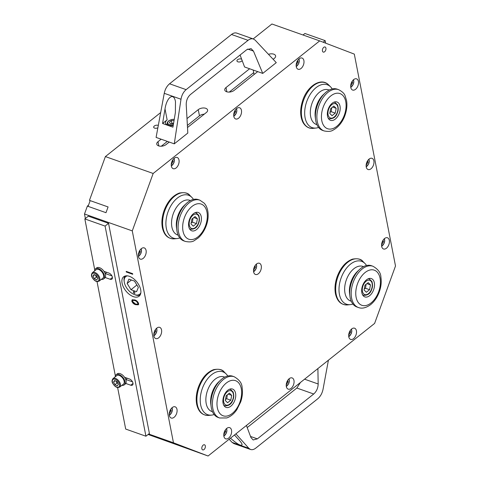 <?xml version="1.0" encoding="UTF-8"?>
<svg xmlns="http://www.w3.org/2000/svg" width="480" height="480" viewBox="0 0 480 480"><rect width="100%" height="100%" fill="white"/><g stroke="black" fill="none" stroke-linecap="round" stroke-linejoin="round"><path stroke-width="0.72" d="M330.474 104.994A9.72 5.892 -70.5 0 1 337.008 101.988A9.72 5.892 -70.5 0 1 339.324 113.118A9.72 5.892 -70.5 0 1 330.528 120.318A9.72 5.892 -70.5 0 1 330.474 104.994M322.572 130.392A21.87 13.26 -70.5 0 1 315.606 119.742A21.87 13.26 -70.5 0 1 325.038 93.06A21.87 13.26 -70.5 0 1 337.152 89.148L338.628 89.67A21.87 13.26 109.5 0 0 321.054 100.854A21.87 13.26 109.5 0 0 318.9 126.192A21.87 13.26 109.5 0 0 324.048 130.914L322.572 130.392M318.594 127.464A22.728 13.782 -70.5 0 1 316.044 128.046A22.728 13.782 -70.5 0 1 306.72 101.592A22.728 13.782 -70.5 0 1 330.6 86.874A22.728 13.782 -70.5 0 1 332.214 88.926M315.606 119.742L315.264 117.21A18.36 11.136 -70.5 0 1 323.184 94.812L325.038 93.06M316.944 124.68L316.344 124.47A18.36 11.136 -70.5 0 1 311.964 103.446A18.36 11.136 -70.5 0 1 328.584 89.844L329.184 90.054M361.83 292.626A9.72 5.892 -70.5 0 1 364.26 282.312A9.72 5.892 -70.5 0 1 371.328 278.568A9.72 5.892 -70.5 0 1 373.65 289.698A9.72 5.892 -70.5 0 1 364.848 296.898A9.72 5.892 -70.5 0 1 361.83 292.626M358.368 307.494L356.892 306.972A21.87 13.26 -70.5 0 1 349.932 296.316A21.87 13.26 -70.5 0 1 359.364 269.64A21.87 13.26 -70.5 0 1 371.472 265.728L372.948 266.25A21.87 13.26 109.5 0 0 353.154 282.45A21.87 13.26 109.5 0 0 358.368 307.494C361.878 308.892 365.922 307.974 370.506 304.74C374.502 301.506 377.484 297.072 379.464 291.444C381.144 286.482 381.618 281.73 380.898 277.188C380.832 272.892 378.186 269.244 372.948 266.25M352.914 304.044A22.728 13.782 -70.5 0 1 350.37 304.626A22.728 13.782 -70.5 0 1 341.046 278.172A22.728 13.782 -70.5 0 1 364.92 263.454A22.728 13.782 -70.5 0 1 366.534 265.506M349.932 296.316L349.584 293.79A18.36 11.136 -70.5 0 1 357.504 271.392L359.364 269.64M351.27 301.26L350.664 301.044A18.36 11.136 -70.5 0 1 346.29 280.026A18.36 11.136 -70.5 0 1 362.904 266.424L363.51 266.634M374.61 323.418L208.08 456L173.46 442.782L132.276 230.886L153.162 173.472L319.692 40.89L354.312 54.108L395.502 266.004L374.61 323.418M350.79 87.498A5.94 3.6 109.5 0 0 352.626 90.06A5.94 3.6 109.5 0 0 358.002 85.662A5.94 3.6 109.5 0 0 356.586 78.858A5.94 3.6 109.5 0 0 352.248 81.174A5.94 3.6 109.5 0 0 350.79 87.498M381.678 246.42A5.94 3.6 109.5 0 0 383.514 248.982A5.94 3.6 109.5 0 0 388.89 244.584A5.94 3.6 109.5 0 0 387.474 237.78A5.94 3.6 109.5 0 0 383.142 240.096A5.94 3.6 109.5 0 0 381.678 246.42M286.332 386.568A5.94 3.6 109.5 0 0 288.168 389.13A5.94 3.6 109.5 0 0 293.544 384.726A5.94 3.6 109.5 0 0 292.128 377.928A5.94 3.6 109.5 0 0 287.79 380.238A5.94 3.6 109.5 0 0 286.332 386.568M296.262 66.678A5.94 3.6 109.5 0 0 298.098 69.246A5.94 3.6 109.5 0 0 303.474 64.842A5.94 3.6 109.5 0 0 302.058 58.044A5.94 3.6 109.5 0 0 297.72 60.354A5.94 3.6 109.5 0 0 296.262 66.678M171.366 166.122A5.94 3.6 109.5 0 0 173.202 168.684A5.94 3.6 109.5 0 0 178.578 164.28A5.94 3.6 109.5 0 0 177.162 157.482A5.94 3.6 109.5 0 0 172.824 159.792A5.94 3.6 109.5 0 0 171.366 166.122M153.912 336.006A5.94 3.6 109.5 0 0 155.748 338.568A5.94 3.6 109.5 0 0 161.124 334.17A5.94 3.6 109.5 0 0 159.708 327.366A5.94 3.6 109.5 0 0 155.37 329.676A5.94 3.6 109.5 0 0 153.912 336.006M322.446 50.934A2.7 1.638 109.5 0 0 323.28 52.098A2.7 1.638 109.5 0 0 325.728 50.094A2.7 1.638 109.5 0 0 325.08 47.004A2.7 1.638 109.5 0 0 323.112 48.054A2.7 1.638 109.5 0 0 322.446 50.934M201.858 448.722A2.7 1.638 109.5 0 0 202.692 449.886A2.7 1.638 109.5 0 0 205.14 447.882A2.7 1.638 109.5 0 0 204.492 444.792A2.7 1.638 109.5 0 0 202.524 445.842A2.7 1.638 109.5 0 0 201.858 448.722M169.356 415.464A5.94 3.6 109.5 0 0 171.192 418.026A5.94 3.6 109.5 0 0 176.568 413.628A5.94 3.6 109.5 0 0 175.152 406.824A5.94 3.6 109.5 0 0 170.814 409.14A5.94 3.6 109.5 0 0 169.356 415.464M138.462 256.542A5.94 3.6 109.5 0 0 140.298 259.11A5.94 3.6 109.5 0 0 145.674 254.706A5.94 3.6 109.5 0 0 144.258 247.908A5.94 3.6 109.5 0 0 139.926 250.218A5.94 3.6 109.5 0 0 138.462 256.542M233.814 116.4A5.94 3.6 109.5 0 0 235.65 118.962A5.94 3.6 109.5 0 0 241.026 114.564A5.94 3.6 109.5 0 0 239.61 107.76A5.94 3.6 109.5 0 0 235.272 110.076A5.94 3.6 109.5 0 0 233.814 116.4M223.878 436.284A5.94 3.6 109.5 0 0 225.72 438.846A5.94 3.6 109.5 0 0 231.096 434.448A5.94 3.6 109.5 0 0 229.68 427.644A5.94 3.6 109.5 0 0 225.342 429.96A5.94 3.6 109.5 0 0 223.878 436.284M348.78 336.846A5.94 3.6 109.5 0 0 350.616 339.408A5.94 3.6 109.5 0 0 355.992 335.01A5.94 3.6 109.5 0 0 354.576 328.206A5.94 3.6 109.5 0 0 350.238 330.522A5.94 3.6 109.5 0 0 348.78 336.846M366.234 166.962A5.94 3.6 109.5 0 0 368.07 169.524A5.94 3.6 109.5 0 0 373.446 165.12A5.94 3.6 109.5 0 0 372.03 158.322A5.94 3.6 109.5 0 0 367.692 160.632A5.94 3.6 109.5 0 0 366.234 166.962M253.626 271.908A5.94 3.6 109.5 0 0 255.462 274.47A5.94 3.6 109.5 0 0 260.838 270.072A5.94 3.6 109.5 0 0 259.422 263.268A5.94 3.6 109.5 0 0 255.084 265.584A5.94 3.6 109.5 0 0 253.626 271.908M194.742 230.652A9.72 5.892 -70.5 0 1 191.754 230.802A9.72 5.892 -70.5 0 1 189.432 219.672A9.72 5.892 -70.5 0 1 198.234 212.472A9.72 5.892 -70.5 0 1 201.168 221.328A9.72 5.892 -70.5 0 1 194.742 230.652M185.274 241.404L183.798 240.882A21.87 13.26 -70.5 0 1 176.832 230.226A21.87 13.26 -70.5 0 1 186.264 203.544A21.87 13.26 -70.5 0 1 191.646 199.98A21.87 13.26 -70.5 0 1 198.372 199.638L199.854 200.16A21.87 13.26 109.5 0 0 193.122 200.502A21.87 13.26 109.5 0 0 178.668 221.484A21.87 13.26 109.5 0 0 185.274 241.404C189.318 242.244 192.33 241.98 194.304 240.612L198.324 237.888C205.59 231.126 208.194 221.388 208.122 215.94C208.242 211.758 207.426 208.152 205.68 205.116L204.384 203.31L199.854 200.16M179.814 237.948A22.728 13.782 -70.5 0 1 177.27 238.536A22.728 13.782 -70.5 0 1 166.05 220.464A22.728 13.782 -70.5 0 1 181.524 195.6A22.728 13.782 -70.5 0 1 191.826 197.358A22.728 13.782 -70.5 0 1 193.44 199.416M176.832 230.226L176.49 227.694A18.36 11.136 -70.5 0 1 184.404 205.296L186.264 203.544M178.17 235.17L177.57 234.954A18.36 11.136 -70.5 0 1 172.02 218.232A18.36 11.136 -70.5 0 1 184.158 200.616A18.36 11.136 -70.5 0 1 189.81 200.328L190.41 200.544M222.912 400.314A9.72 5.892 -70.5 0 1 232.554 389.052A9.72 5.892 -70.5 0 1 234.876 400.182A9.72 5.892 -70.5 0 1 226.074 407.382A9.72 5.892 -70.5 0 1 222.912 400.314M219.594 417.978L218.118 417.456A21.87 13.26 -70.5 0 1 211.158 406.806A21.87 13.26 -70.5 0 1 220.59 380.124A21.87 13.26 -70.5 0 1 232.698 376.218L234.174 376.74A21.87 13.26 109.5 0 0 214.38 392.94A21.87 13.26 109.5 0 0 219.594 417.978L226.77 417.948C230.64 416.586 233.994 413.832 236.826 409.686L240.69 401.928C242.37 396.972 242.844 392.22 242.118 387.672C242.058 383.376 239.412 379.734 234.174 376.74M214.14 414.528A22.728 13.782 -70.5 0 1 211.596 415.11A22.728 13.782 -70.5 0 1 202.272 388.656A22.728 13.782 -70.5 0 1 226.146 373.938A22.728 13.782 -70.5 0 1 227.76 375.996M211.158 406.806L210.81 404.274A18.36 11.136 -70.5 0 1 218.73 381.876L220.59 380.124M212.496 411.744L211.89 411.534A18.36 11.136 -70.5 0 1 207.516 390.51A18.36 11.136 -70.5 0 1 224.13 376.908L224.736 377.124M369.57 289.698L366.366 292.254L364.074 289.998L364.992 285.186L368.196 282.636L370.482 284.892L369.57 289.698L365.52 288.27L366.09 284.316M366.936 283.638L370.482 284.892M364.266 288.984L365.52 288.27M335.244 113.124L332.04 115.674L329.754 113.418L330.666 108.612L333.87 106.056L336.162 108.312L335.244 113.124L331.194 111.69L331.764 107.736M332.616 107.058L336.162 108.312M329.946 112.404L331.194 111.69M196.47 223.608L193.266 226.158L190.98 223.902L191.892 219.096L195.096 216.546L197.388 218.802L196.47 223.608L192.42 222.18L192.99 218.226M193.842 217.548L197.388 218.802M191.172 222.888L192.42 222.18M230.796 400.188L227.592 402.738L225.3 400.482L226.218 395.676L229.422 393.126L231.708 395.382L230.796 400.188L226.746 398.754L227.316 394.8M228.162 394.128L231.708 395.382M225.492 399.468L226.746 398.754M125.754 379.512L126.72 378.744A3.24 1.848 -128.5 0 0 127.104 378.168M121.884 385.356A6.48 3.696 -128.5 0 0 124.158 384.924L125.268 384.042A6.48 3.696 -128.5 0 0 125.778 383.46A6.48 3.696 -128.5 0 0 124.578 377.28A6.48 3.696 -128.5 0 0 120.204 373.674A6.48 3.696 -128.5 0 0 117.198 373.902L116.088 374.784A6.48 3.696 -128.5 0 0 115.158 376.908M124.158 384.924A6.48 3.696 -128.5 0 0 124.278 379.542A6.48 3.696 -128.5 0 0 119.094 374.562A6.48 3.696 -128.5 0 0 116.088 374.784M123.486 384.084A5.4 3.084 -128.5 0 0 122.532 377.94A5.4 3.084 -128.5 0 0 116.76 375.63L113.01 378.612A5.4 3.084 51.5 0 1 118.788 380.922A5.4 3.084 51.5 0 1 119.742 387.066L123.486 384.084M116.124 381.228A2.712 1.548 -128.5 0 0 116.328 381.696A2.712 1.548 -128.5 0 0 117.906 383.454M105.162 273.564L106.128 272.796A3.24 1.848 -128.5 0 0 106.506 272.22M101.292 279.408A6.48 3.696 -128.5 0 0 103.566 278.982L104.676 278.094A6.48 3.696 -128.5 0 0 105.186 277.512A6.48 3.696 -128.5 0 0 103.986 271.332A6.48 3.696 -128.5 0 0 99.606 267.726A6.48 3.696 -128.5 0 0 96.6 267.954L95.49 268.842A6.48 3.696 -128.5 0 0 94.566 270.96M103.566 278.982A6.48 3.696 -128.5 0 0 103.686 273.594A6.48 3.696 -128.5 0 0 98.496 268.614A6.48 3.696 -128.5 0 0 95.49 268.842M102.894 278.136A5.4 3.084 -128.5 0 0 101.94 271.992A5.4 3.084 -128.5 0 0 96.162 269.682L92.418 272.67A5.4 3.084 51.5 0 1 98.19 274.974A5.4 3.084 51.5 0 1 99.144 281.118L102.894 278.136M95.532 275.28A2.712 1.548 -128.5 0 0 95.73 275.748A2.712 1.548 -128.5 0 0 97.314 277.506M254.13 74.466A5.13 2.838 169 0 1 253.98 74.04L253.206 70.032M241.65 59.202A2.7 1.494 -11 0 0 238.56 59.178A2.7 1.494 -11 0 0 236.946 60.954A2.7 1.494 -11 0 0 237.864 61.818A2.7 1.494 -11 0 0 242.154 60.534M158.304 125.448A2.7 1.494 -11 0 0 155.238 125.496A2.7 1.494 -11 0 0 153.684 127.248A2.7 1.494 -11 0 0 154.596 128.112A2.7 1.494 -11 0 0 157.878 127.758M127.416 275.856A11.232 6.408 -128.5 0 0 124.23 281.868L124.104 280.974A12.312 7.026 51.5 0 1 124.98 276.066M140.112 295.074A12.312 7.026 51.5 0 1 135.132 294.828L134.292 294.504A11.232 6.408 -128.5 0 0 140.862 292.74M124.23 281.868A11.232 6.408 -128.5 0 0 124.326 282.432A11.232 6.408 -128.5 0 0 134.292 294.504M134.928 292.758A1.08 0.618 -128.5 0 0 134.286 291.78A1.08 0.618 -128.5 0 0 133.446 291.63A1.08 0.618 -128.5 0 0 133.638 292.854A1.08 0.618 -128.5 0 0 134.79 293.316A1.08 0.618 -128.5 0 0 134.928 292.758M133.368 296.64A12.42 7.086 51.5 0 1 123.426 287.088A12.42 7.086 51.5 0 1 123.654 276.768A12.42 7.086 51.5 0 1 136.938 282.072A12.42 7.086 51.5 0 1 139.128 296.202A12.42 7.086 51.5 0 1 133.368 296.64M268.482 54.33A5.4 2.988 169 0 1 275.61 55.902A5.4 2.988 169 0 1 274.356 58.368L273.162 59.316M187.002 118.608L198.258 109.644A5.4 2.988 169 0 1 203.886 107.97A5.4 2.988 169 0 1 207.612 110.046A5.4 2.988 169 0 1 206.358 112.506L187.5 127.518M187.38 125.442L199.458 115.824A5.4 2.988 169 0 1 204.288 114.156M234.468 434.994L239.01 439.944C240.846 441.966 241.878 443.49 242.118 444.534C241.332 446.448 237.456 444.324 230.49 438.162M173.592 123.222A2.712 1.5 -11 0 0 173.412 123.222A2.712 1.5 -11 0 0 171.456 123.708M165.012 108.924C166.812 96.936 173.874 92.064 175.476 101.694L175.38 112.584L172.932 127.164L162.57 123.498L165.012 108.924L167.142 119.862A6.912 3.828 -11 0 0 165.534 123.012A6.912 3.828 -11 0 0 173.226 125.418M325.65 43.164L325.158 40.632L304.914 33.48L303.012 34.992M323.172 42.216L325.158 40.632M117.618 387.522L125.688 429.06L145.932 436.218L149.4 433.452L108.558 223.326L88.314 216.168L84.846 218.928L94.752 269.91M173.46 442.782L148.686 434.022M132.276 230.886L84.498 213.996L85.374 218.508M134.718 299.91C136.518 300.384 137.796 301.584 138.564 303.522L138.252 304.824L135.642 304.674C133.86 304.236 132.582 303.054 131.808 301.134L132.138 299.796L134.718 299.91M132.606 273.648L132.726 274.278L126.3 272.004L126.18 271.374L132.606 273.648M262.746 73.41L276.276 62.634L255.192 40.176L253.422 39C251.712 38.442 249.924 38.886 248.052 40.332L186.12 89.64C183.432 91.938 181.728 95.136 181.002 99.24L174.276 143.844L187.806 133.068L186.222 104.634C186.21 100.458 187.614 97.092 190.44 94.536L246.786 49.674L251.076 48.606L253.464 51.096L262.746 73.41L244.566 66.978L240.084 55.008M174.276 143.844L156.096 137.418L164.244 93.312C165.09 89.256 166.866 86.082 169.56 83.784L231.492 34.476C233.358 33.03 235.116 32.574 236.754 33.108L253.422 39M167.142 119.862L162.57 123.498M171.336 123.708L171.894 123.264L173.598 123.216M171.894 123.264L171.378 120.618L169.368 122.214L170.394 123.738L173.538 123.576M171.378 120.618L174.042 120.546M319.692 40.89L271.92 24L253.188 38.916M160.686 112.56L105.39 156.582L89.46 200.364L108.084 206.946L105.996 212.688L87.372 206.106L84.498 213.996M153.162 173.472L105.39 156.582M169.236 142.062L166.11 144.546A5.4 2.988 169 0 1 160.482 146.22A5.4 2.988 169 0 1 156.762 144.144A5.4 2.988 169 0 1 158.016 141.684L161.136 139.2M257.706 71.622L234.114 90.408A5.4 2.988 169 0 1 228.486 92.082A5.4 2.988 169 0 1 224.76 90.006A5.4 2.988 169 0 1 226.014 87.546L249.606 68.76M235.896 433.854L248.862 448.326L250.536 449.472L233.868 443.58L232.098 442.398L229.134 439.242M247.206 427.566L296.85 388.044L300.456 382.458M250.536 449.472C252.174 450 253.926 449.544 255.798 448.098L317.73 398.79C320.424 396.498 322.194 393.318 323.046 389.262L328.416 360.192M317.892 368.574L318.174 383.994C318.036 388.11 316.548 391.452 313.716 394.002L257.37 438.864L253.158 439.962L250.932 437.532L246.42 425.478M208.08 456L148.134 434.466M148.572 434.118L152.532 435.618L148.488 434.184M108.084 206.952L90.168 200.622L88.086 206.358M161.286 146.214L167.346 141.39M229.284 92.076L253.71 72.63M132.642 273.846L126.648 271.728L126.3 272.004M138.684 304.47L135.99 304.398C134.208 303.96 132.93 302.778 132.156 300.858L131.808 301.134M132.156 300.858L132.33 299.676M135.99 304.398L135.642 304.674M138.384 302.922L138.606 304.068M137.652 304.218L138.246 302.994L136.854 301.098L135.186 300.264L132.714 300.408L132.462 301.344L135.522 304.044L137.652 304.218L137.904 303.27L136.506 301.374L134.838 300.54L132.714 300.408M135.186 300.264L134.838 300.54M136.854 301.098L136.506 301.374M138.246 302.994L137.904 303.27M138.354 287.394L134.52 281.106L128.91 279.12L127.134 283.428L130.968 289.716L136.578 291.696L138.354 287.394M131.43 280.008L127.134 283.428M136.896 285L130.968 289.716M381.594 244.518L383.43 241.842L383.1 240.15M382.38 241.476L383.43 241.842M381.606 244.38L381.942 244.5M286.242 384.666L288.078 381.99L287.748 380.298M287.034 381.618L288.078 381.99M286.254 384.528L286.59 384.642M233.724 114.498L235.566 111.822L235.236 110.13M234.516 111.45L235.566 111.822M233.736 114.36L234.078 114.48M223.794 434.382L225.63 431.706L225.3 430.02M224.58 431.34L225.63 431.706M223.806 434.244L224.142 434.364M169.266 413.562L171.102 410.892L170.778 409.2M170.058 410.52L171.102 410.892M169.278 413.424L169.62 413.544M138.378 254.64L140.214 251.97L139.884 250.278M139.164 251.598L140.214 251.97M138.39 254.502L138.726 254.622M171.276 164.214L173.118 161.544L172.788 159.852M172.068 161.172L173.118 161.544M171.288 164.076L171.63 164.196M153.822 334.104L155.658 331.428L155.328 329.736M154.614 331.056L155.658 331.428M153.834 333.966L154.17 334.086M296.172 64.776L298.014 62.106L297.684 60.414M296.964 61.734L298.014 62.106M296.19 64.638L296.526 64.758M350.7 85.596L352.536 82.926L352.212 81.234M351.492 82.554L352.536 82.926M350.712 85.458L351.054 85.578M366.144 165.06L367.986 162.384L367.656 160.692M366.936 162.012L367.986 162.384M366.156 164.922L366.498 165.042M348.69 334.944L350.526 332.268L350.196 330.576M349.482 331.902L350.526 332.268M348.702 334.806L349.038 334.926M253.536 270.006L255.378 267.33L255.048 265.638M254.328 266.964L255.378 267.33M253.548 269.868L253.89 269.988M87.774 206.244L88.266 205.854M88.506 205.2L87.372 206.106M90.168 200.622L89.862 200.508M145.932 436.218L105.09 226.086L84.846 218.928M97.02 281.574L115.35 375.858M103.986 271.332L108.948 273.084A3.78 2.16 51.5 0 1 111.972 275.988A3.78 2.16 51.5 0 1 111.9 279.132A3.78 2.16 51.5 0 1 110.148 279.264L105.186 277.512M125.778 383.46L130.74 385.212A3.78 2.16 -128.5 0 0 132.492 385.08A3.78 2.16 -128.5 0 0 132.564 381.936A3.78 2.16 -128.5 0 0 129.54 379.032L124.578 377.28M105.09 226.086L108.558 223.326M125.802 379.476L132.522 381.852M111.93 275.904L105.21 273.528M95.484 275.256L96.414 277.092L94.332 278.748L92.976 276.066L94.008 274.542L96.402 275.7L97.758 278.382L96.72 279.906L94.332 278.748M97.326 277.536L96.414 277.092M94.554 274.806L92.976 276.066M116.076 381.204L117.006 383.04L114.924 384.696L113.568 382.014L114.6 380.49L116.994 381.648L118.35 384.33L117.318 385.854L114.924 384.696M117.924 383.484L117.006 383.04M115.146 380.754L113.568 382.014M323.172 124.692A18.63 11.298 -70.5 0 1 333.6 94.158A18.63 11.298 -70.5 0 1 344.526 114.606A18.63 11.298 -70.5 0 1 323.172 124.692M303.582 122.706A23.952 14.52 -70.5 0 1 307.614 92.166A23.952 14.52 -70.5 0 1 328.668 84.948C321.234 76.992 307.242 85.968 302.664 100.566C299.922 109.068 300.012 116.34 302.934 122.376C306.36 128.256 311.082 128.73 313.332 128.334A23.952 14.52 -70.5 0 1 303.582 122.706M370.938 303.048A18.63 11.298 -70.5 0 1 356.274 288.198A18.63 11.298 -70.5 0 1 377.058 271.944A18.63 11.298 -70.5 0 1 370.938 303.048M347.658 304.908A23.952 14.52 -70.5 0 1 337.83 277.032A23.952 14.52 -70.5 0 1 362.994 261.528C361.212 259.026 357.69 258.234 352.434 259.152C345.726 261.672 340.626 267.534 337.134 276.738C335.034 282.792 334.482 288.492 335.478 293.826C337.224 301.458 341.28 305.154 347.658 304.908L350.37 304.626M207.312 216.708A18.63 11.298 -70.5 0 1 188.418 239.064A18.63 11.298 -70.5 0 1 189.246 209.142A18.63 11.298 -70.5 0 1 207.312 216.708M174.558 238.818A23.952 14.52 -70.5 0 1 162.738 219.78A23.952 14.52 -70.5 0 1 179.04 193.578A23.952 14.52 -70.5 0 1 189.894 195.432C188.112 192.936 184.596 192.144 179.334 193.056C172.632 195.582 167.532 201.444 164.034 210.642C161.94 216.702 161.388 222.396 162.378 227.73C164.124 235.362 168.186 239.058 174.558 238.818L177.27 238.536M228.192 415.728A18.63 11.298 -70.5 0 1 219.246 392.94A18.63 11.298 -70.5 0 1 240.51 385.986A18.63 11.298 -70.5 0 1 228.192 415.728M208.884 415.398A23.952 14.52 -70.5 0 1 199.056 387.522A23.952 14.52 -70.5 0 1 224.22 372.012C222.438 369.516 218.916 368.724 213.66 369.636C206.952 372.156 201.852 378.018 198.36 387.222C196.26 393.282 195.708 398.976 196.698 404.31C198.45 411.942 202.506 415.638 208.884 415.398L211.596 415.11M362.484 294.642A8.64 5.238 109.5 0 0 363.588 295.308C367.728 295.524 370.452 293.478 371.772 289.158C372.744 287.004 372.78 284.442 371.88 281.466L369.348 279.012A8.64 5.238 109.5 0 0 368.076 278.832M362.424 291.312A7.56 4.584 -70.5 0 1 368.67 280.158A7.56 4.584 -70.5 0 1 370.752 290.862A7.56 4.584 -70.5 0 1 362.424 291.312M328.158 118.062A8.64 5.238 109.5 0 0 329.268 118.728C333.402 118.95 336.132 116.898 337.446 112.578C338.424 110.424 338.46 107.862 337.554 104.892L335.028 102.432A8.64 5.238 109.5 0 0 333.75 102.252M328.098 114.732A7.56 4.584 -70.5 0 1 334.344 103.578A7.56 4.584 -70.5 0 1 336.426 114.282A7.56 4.584 -70.5 0 1 328.098 114.732M189.384 228.552A8.64 5.238 109.5 0 0 190.494 229.212C194.628 229.434 197.352 227.382 198.672 223.062C199.65 220.914 199.686 218.346 198.78 215.376L196.254 212.922A8.64 5.238 109.5 0 0 194.976 212.736M189.324 225.222A7.56 4.584 -70.5 0 1 195.57 214.068A7.56 4.584 -70.5 0 1 197.652 224.772A7.56 4.584 -70.5 0 1 189.324 225.222M223.71 405.132A8.64 5.238 109.5 0 0 224.814 405.792C228.954 406.014 231.678 403.962 232.998 399.642C233.97 397.488 234.006 394.926 233.106 391.956L230.574 389.496A8.64 5.238 109.5 0 0 229.302 389.316M223.65 401.796A7.56 4.584 -70.5 0 1 229.896 390.648A7.56 4.584 -70.5 0 1 231.972 401.352A7.56 4.584 -70.5 0 1 223.65 401.796M112.956 383.49A4.752 2.712 -128.5 0 0 119.244 386.538A4.752 2.712 -128.5 0 0 115.68 379.488A4.752 2.712 -128.5 0 0 112.956 383.49M92.364 277.542A4.752 2.712 -128.5 0 0 98.652 280.59A4.752 2.712 -128.5 0 0 95.082 273.54A4.752 2.712 -128.5 0 0 92.364 277.542M253.59 271.698A4.752 2.88 109.5 0 0 256.218 264.252M348.738 336.636A4.752 2.88 109.5 0 0 351.372 329.19M366.198 166.746A4.752 2.88 109.5 0 0 368.832 159.3M350.754 87.288A4.752 2.88 109.5 0 0 353.382 79.842M296.226 66.468A4.752 2.88 109.5 0 0 298.86 59.022M153.87 335.796A4.752 2.88 109.5 0 0 156.504 328.344M171.33 165.906A4.752 2.88 109.5 0 0 173.964 158.46M138.426 256.332A4.752 2.88 109.5 0 0 141.06 248.886M169.32 415.254A4.752 2.88 109.5 0 0 171.948 407.808M223.842 436.074A4.752 2.88 109.5 0 0 226.476 428.628M233.778 116.19A4.752 2.88 109.5 0 0 236.412 108.744M286.29 386.352A4.752 2.88 109.5 0 0 288.924 378.906M381.642 246.21A4.752 2.88 109.5 0 0 384.276 238.764M199.458 115.824L198.258 109.644M169.782 125.628A5.4 2.988 169 0 1 167.484 124.344A5.4 2.988 169 0 1 167.208 123.696L167.37 122.352L168.48 120.948L171.888 119.442L174.252 119.304M174.228 119.436A4.752 2.634 -11 0 0 169.188 120.624A4.752 2.634 -11 0 0 167.982 123.612A4.752 2.634 -11 0 0 173.358 124.62M181.002 99.24L164.244 93.312M248.052 40.332L231.492 34.476M169.56 83.784L186.12 89.64M253.464 51.096L247.698 49.056M232.098 442.398L248.862 448.326M313.716 394.002L296.85 388.044M250.524 436.446L257.37 438.864M304.566 379.182L318.174 383.994M158.844 145.956L158.016 141.684M226.842 91.818L226.014 87.546M133.014 383.4L130.74 385.212M112.422 277.452L110.148 279.264M338.628 89.67C342.306 91.56 344.478 93.66 345.156 95.964L346.572 100.608C347.298 105.15 346.818 109.902 345.138 114.864C343.584 119.688 339.762 126.564 333.15 130.092C331.146 131.484 328.11 131.76 324.048 130.914M330.6 86.874L328.668 84.948M316.044 128.046L313.332 128.334M364.92 263.454L362.994 261.528M191.826 197.358L189.894 195.432M226.146 373.938L224.22 372.012M369.348 279.012L368.424 278.682M363.588 295.308L362.664 294.978M335.028 102.432L334.098 102.102M329.268 118.728L328.338 118.398M196.254 212.922L195.324 212.592M190.494 229.212L189.564 228.888M230.574 389.496L229.65 389.172M224.814 405.792L223.89 405.462M113.01 378.612C111.81 380.25 111.738 381.864 112.794 383.454C114.432 386.082 116.148 387.456 117.942 387.564L119.742 387.066M92.418 272.67C91.218 274.302 91.146 275.916 92.202 277.506C93.84 280.134 95.556 281.508 97.344 281.616L99.144 281.118M253.638 271.962L256.212 268.512L256.68 266.4L256.428 264.072M348.786 336.9L351.36 333.45L351.828 331.338L351.576 329.01M366.246 167.016L368.82 163.566L369.288 161.454L369.036 159.126M350.802 87.552L353.376 84.102L353.838 81.99L353.586 79.662M296.274 66.738L298.848 63.282L299.316 61.17L299.064 58.842M153.918 336.06L156.492 332.61L156.96 330.498L156.708 328.17M171.378 166.176L173.952 162.72L174.42 160.608L174.168 158.286M138.474 256.602L141.048 253.146L141.516 251.034L141.264 248.706M169.368 415.518L171.942 412.068L172.404 409.956L172.158 407.628M223.89 436.338L226.464 432.888L226.932 430.776L226.68 428.448M233.826 116.454L236.4 113.004L236.868 110.892L236.616 108.564M286.338 386.622L288.912 383.172L289.38 381.06L289.128 378.732M381.69 246.474L384.264 243.024L384.732 240.912L384.48 238.584M167.478 125.07L167.208 123.696"/></g></svg>
